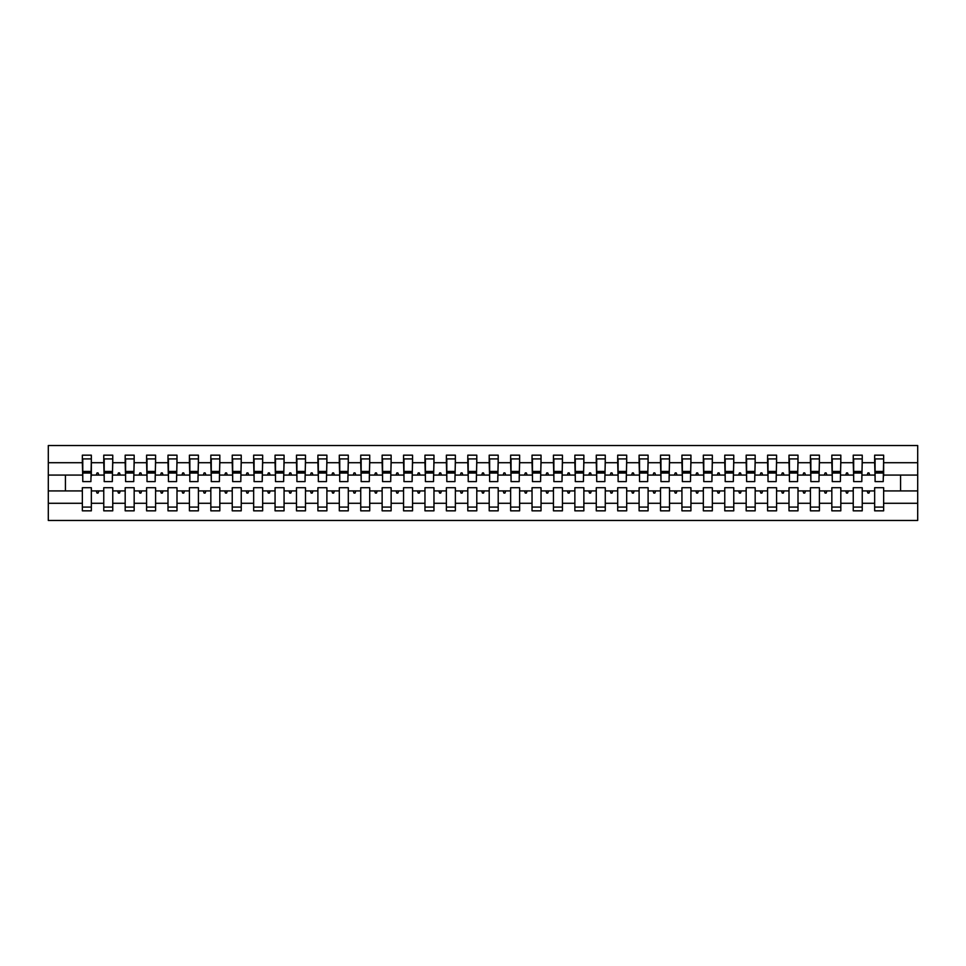 <?xml version="1.0" encoding="UTF-8"?>
<svg xmlns="http://www.w3.org/2000/svg" width="966" height="966" viewBox="0 0 966 966"><rect width="100%" height="100%" fill="white"/><g stroke="black" fill="none" stroke-linecap="round" stroke-linejoin="round"><path stroke-width="1.45" d="M874.653 503.286L862.24 503.286L862.24 487.709L853.244 487.709L853.244 503.286L840.818 503.286L840.818 487.709L831.835 487.709L831.835 503.286L819.41 503.286L819.41 487.709L810.414 487.709L810.414 503.286L798.001 503.286L798.001 487.709L789.005 487.709L789.005 503.286L776.579 503.286L776.579 487.709L767.584 487.709L767.584 503.286L755.17 503.286L755.17 487.709L746.175 487.709L746.175 503.286L733.762 503.286L733.762 487.709L724.766 487.709L724.766 503.286L712.34 503.286L712.34 487.709L703.345 487.709L703.345 503.286L690.932 503.286L690.932 487.709L681.936 487.709L681.936 503.286L669.51 503.286L669.51 487.709L660.515 487.709L660.515 503.286L648.101 503.286L648.101 487.709L639.106 487.709L639.106 503.286L626.692 503.286L626.692 487.709L617.697 487.709L617.697 503.286L605.271 503.286L605.271 487.709L596.276 487.709L596.276 503.286L583.862 503.286L583.862 487.709L574.867 487.709L574.867 503.286L562.441 503.286L562.441 487.709L553.446 487.709L553.446 503.286L541.032 503.286L541.032 487.709L532.037 487.709L532.037 503.286L519.623 503.286L519.623 487.709L510.628 487.709L510.628 503.286L498.202 503.286L498.202 487.709L489.207 487.709L489.207 503.286L476.793 503.286L476.793 487.709L467.798 487.709L467.798 503.286L455.372 503.286L455.372 487.709L446.377 487.709L446.377 503.286L433.963 503.286L433.963 487.709L424.968 487.709L424.968 503.286L412.554 503.286L412.554 487.709L403.559 487.709L403.559 503.286L391.133 503.286L391.133 487.709L382.138 487.709L382.138 503.286L369.724 503.286L369.724 487.709L360.729 487.709L360.729 503.286L348.303 503.286L348.303 487.709L339.308 487.709L339.308 503.286L326.894 503.286L326.894 487.709L317.899 487.709L317.899 503.286L305.485 503.286L305.485 487.709L296.49 487.709L296.49 503.286L284.064 503.286L284.064 487.709L275.069 487.709L275.069 503.286L262.655 503.286L262.655 487.709L253.66 487.709L253.66 503.286L241.234 503.286L241.234 487.709L232.238 487.709L232.238 503.286L219.825 503.286L219.825 487.709L210.829 487.709L210.829 503.286L198.416 503.286L198.416 487.709L189.421 487.709L189.421 503.286L176.995 503.286L176.995 487.709L167.999 487.709L167.999 503.286L155.586 503.286L155.586 487.709L146.591 487.709L146.591 503.286L134.165 503.286L134.165 487.709L125.182 487.709L125.182 503.286L112.756 503.286L112.756 487.709L103.76 487.709L103.76 490.921L91.347 490.921L91.347 487.709L82.352 487.709L82.352 503.286L48.3 503.286L48.3 520.469L917.7 520.469L917.7 503.286L883.649 503.286L883.649 510.833L874.653 510.833L874.653 490.921L867.13 490.921L867.915 493.058L868.989 493.058L869.762 490.921M883.649 503.286L883.649 487.709L874.653 487.709L874.653 490.921M917.7 503.286L917.7 475.079L883.649 475.079L883.649 455.167L874.653 455.167L874.653 462.714L862.24 462.714L861.805 478.291M875.087 478.291L874.653 462.714M853.244 503.286L853.244 510.833L862.24 510.833L862.24 503.286M862.24 462.714L862.24 455.167L853.244 455.167L853.244 462.714L840.818 462.714L840.396 478.291M853.678 478.291L853.244 462.714M831.835 503.286L831.835 510.833L840.818 510.833L840.818 503.286M840.818 462.714L840.818 455.167L831.835 455.167L831.835 462.714L819.41 462.714L818.987 478.291M832.257 478.291L831.835 462.714M810.414 503.286L810.414 510.833L819.41 510.833L819.41 503.286M819.41 462.714L819.41 455.167L810.414 455.167L810.414 462.714L798.001 462.714L797.566 478.291M810.848 478.291L810.414 462.714M789.005 503.286L789.005 510.833L798.001 510.833L798.001 503.286M798.001 462.714L798.001 455.167L789.005 455.167L789.005 462.714L776.579 462.714L776.157 478.291M789.427 478.291L789.005 462.714M767.584 503.286L767.584 510.833L776.579 510.833L776.579 503.286M776.579 462.714L776.579 455.167L767.584 455.167L767.584 462.714L755.17 462.714L754.736 478.291M768.018 478.291L767.584 462.714M746.175 503.286L746.175 510.833L755.17 510.833L755.17 503.286M755.17 462.714L755.17 455.167L746.175 455.167L746.175 462.714L733.762 462.714L733.327 478.291M746.609 478.291L746.175 462.714M724.766 503.286L724.766 510.833L733.762 510.833L733.762 503.286M733.762 462.714L733.762 455.167L724.766 455.167L724.766 462.714L712.34 462.714L711.918 478.291M725.188 478.291L724.766 462.714M703.345 503.286L703.345 510.833L712.34 510.833L712.34 503.286M712.34 462.714L712.34 455.167L703.345 455.167L703.345 462.714L690.932 462.714L690.497 478.291M703.779 478.291L703.345 462.714M681.936 503.286L681.936 510.833L690.932 510.833L690.932 503.286M690.932 462.714L690.932 455.167L681.936 455.167L681.936 462.714L669.51 462.714L669.088 478.291M682.358 478.291L681.936 462.714M660.515 503.286L660.515 510.833L669.51 510.833L669.51 503.286M669.51 462.714L669.51 455.167L660.515 455.167L660.515 462.714L648.101 462.714L647.667 478.291M660.949 478.291L660.515 462.714M639.106 503.286L639.106 510.833L648.101 510.833L648.101 503.286M648.101 462.714L648.101 455.167L639.106 455.167L639.106 462.714L626.692 462.714L626.258 478.291M639.54 478.291L639.106 462.714M617.697 503.286L617.697 510.833L626.692 510.833L626.692 503.286M626.692 462.714L626.692 455.167L617.697 455.167L617.697 462.714L605.271 462.714L604.849 478.291M618.119 478.291L617.697 462.714M596.276 503.286L596.276 510.833L605.271 510.833L605.271 503.286M605.271 462.714L605.271 455.167L596.276 455.167L596.276 462.714L583.862 462.714L583.428 478.291M596.71 478.291L596.276 462.714M574.867 503.286L574.867 510.833L583.862 510.833L583.862 503.286M583.862 462.714L583.862 455.167L574.867 455.167L574.867 462.714L562.441 462.714L562.019 478.291M575.289 478.291L574.867 462.714M553.446 503.286L553.446 510.833L562.441 510.833L562.441 503.286M562.441 462.714L562.441 455.167L553.446 455.167L553.446 462.714L541.032 462.714L540.598 478.291M553.88 478.291L553.446 462.714M532.037 503.286L532.037 510.833L541.032 510.833L541.032 503.286M541.032 462.714L541.032 455.167L532.037 455.167L532.037 462.714L519.623 462.714L519.189 478.291M532.471 478.291L532.037 462.714M510.628 503.286L510.628 510.833L519.623 510.833L519.623 503.286M519.623 462.714L519.623 455.167L510.628 455.167L510.628 462.714L498.202 462.714L497.78 478.291M511.05 478.291L510.628 462.714M489.207 503.286L489.207 510.833L498.202 510.833L498.202 503.286M498.202 462.714L498.202 455.167L489.207 455.167L489.207 462.714L476.793 462.714L476.359 478.291M489.641 478.291L489.207 462.714M467.798 503.286L467.798 510.833L476.793 510.833L476.793 503.286M476.793 462.714L476.793 455.167L467.798 455.167L467.798 462.714L455.372 462.714L454.95 478.291M468.22 478.291L467.798 462.714M446.377 503.286L446.377 510.833L455.372 510.833L455.372 503.286M455.372 462.714L455.372 455.167L446.377 455.167L446.377 462.714L433.963 462.714L433.529 478.291M446.811 478.291L446.377 462.714M424.968 503.286L424.968 510.833L433.963 510.833L433.963 503.286M433.963 462.714L433.963 455.167L424.968 455.167L424.968 462.714L412.554 462.714L412.12 478.291M425.402 478.291L424.968 462.714M403.559 503.286L403.559 510.833L412.554 510.833L412.554 503.286M412.554 462.714L412.554 455.167L403.559 455.167L403.559 462.714L391.133 462.714L390.711 478.291M403.981 478.291L403.559 462.714M382.138 503.286L382.138 510.833L391.133 510.833L391.133 503.286M391.133 462.714L391.133 455.167L382.138 455.167L382.138 462.714L369.724 462.714L369.29 478.291M382.572 478.291L382.138 462.714M360.729 503.286L360.729 510.833L369.724 510.833L369.724 503.286M369.724 462.714L369.724 455.167L360.729 455.167L360.729 462.714L348.303 462.714L347.881 478.291M361.151 478.291L360.729 462.714M339.308 503.286L339.308 510.833L348.303 510.833L348.303 503.286M348.303 462.714L348.303 455.167L339.308 455.167L339.308 462.714L326.894 462.714L326.46 478.291M339.742 478.291L339.308 462.714M317.899 503.286L317.899 510.833L326.894 510.833L326.894 503.286M326.894 462.714L326.894 455.167L317.899 455.167L317.899 462.714L305.485 462.714L305.051 478.291M318.333 478.291L317.899 462.714M296.49 503.286L296.49 510.833L305.485 510.833L305.485 503.286M305.485 462.714L305.485 455.167L296.49 455.167L296.49 462.714L284.064 462.714L283.642 478.291M296.912 478.291L296.49 462.714M275.069 503.286L275.069 510.833L284.064 510.833L284.064 503.286M284.064 462.714L284.064 455.167L275.069 455.167L275.069 462.714L262.655 462.714L262.221 478.291M275.503 478.291L275.069 462.714M253.66 503.286L253.66 510.833L262.655 510.833L262.655 503.286M262.655 462.714L262.655 455.167L253.66 455.167L253.66 462.714L241.234 462.714L240.812 478.291M254.082 478.291L253.66 462.714M232.238 503.286L232.238 510.833L241.234 510.833L241.234 503.286M241.234 462.714L241.234 455.167L232.238 455.167L232.238 462.714L219.825 462.714L219.391 478.291M232.673 478.291L232.238 462.714M210.829 503.286L210.829 510.833L219.825 510.833L219.825 503.286M219.825 462.714L219.825 455.167L210.829 455.167L210.829 462.714L198.416 462.714L197.982 478.291M211.264 478.291L210.829 462.714M189.421 503.286L189.421 510.833L198.416 510.833L198.416 503.286M198.416 462.714L198.416 455.167L189.421 455.167L189.421 462.714L176.995 462.714L176.573 478.291M189.843 478.291L189.421 462.714M167.999 503.286L167.999 510.833L176.995 510.833L176.995 503.286M176.995 462.714L176.995 455.167L167.999 455.167L167.999 462.714L155.586 462.714L155.152 478.291M168.434 478.291L167.999 462.714M146.591 503.286L146.591 510.833L155.586 510.833L155.586 503.286M155.586 462.714L155.586 455.167L146.591 455.167L146.591 462.714L134.165 462.714L133.743 478.291M147.013 478.291L146.591 462.714M125.182 503.286L125.182 510.833L134.165 510.833L134.165 503.286M134.165 462.714L134.165 455.167L125.182 455.167L125.182 462.714L112.756 462.714L112.322 478.291M125.604 478.291L125.182 462.714M112.756 503.286L112.756 510.833L103.76 510.833L103.76 490.921M112.756 462.714L112.756 455.167L103.76 455.167L103.76 462.714L91.347 462.714L91.347 455.167L82.352 455.167L82.352 462.714L48.3 462.714L48.3 445.531L917.7 445.531L917.7 462.714L883.649 462.714M104.195 478.291L103.76 462.714M82.352 503.286L82.352 510.833L91.347 510.833L91.347 490.921M82.774 478.291L82.352 462.714M883.649 475.079L883.226 478.291M103.76 503.286L91.347 503.286M867.13 490.921L862.24 490.921M874.653 475.079L869.762 475.079L868.989 472.942L867.915 472.942L867.13 475.079L862.24 475.079M867.13 475.079L869.762 475.079M845.721 490.921L846.494 493.058L847.568 493.058L848.353 490.921L840.818 490.921M853.244 490.921L848.353 490.921M853.244 475.079L848.353 475.079L847.568 472.942L846.494 472.942L845.721 475.079L840.818 475.079M845.721 475.079L848.353 475.079M824.312 490.921L825.085 493.058L826.159 493.058L826.932 490.921L819.41 490.921M831.835 490.921L826.932 490.921M831.835 475.079L826.932 475.079L826.159 472.942L825.085 472.942L824.312 475.079L819.41 475.079M824.312 475.079L826.932 475.079M802.891 490.921L803.676 493.058L804.738 493.058L805.523 490.921L798.001 490.921M810.414 490.921L805.523 490.921M810.414 475.079L805.523 475.079L804.738 472.942L803.676 472.942L802.891 475.079L798.001 475.079M802.891 475.079L805.523 475.079M781.482 490.921L782.255 493.058L783.329 493.058L784.102 490.921L776.579 490.921M789.005 490.921L784.102 490.921M789.005 475.079L784.102 475.079L783.329 472.942L782.255 472.942L781.482 475.079L776.579 475.079M781.482 475.079L784.102 475.079M760.061 490.921L760.846 493.058L761.92 493.058L762.693 490.921L755.17 490.921M767.584 490.921L762.693 490.921M767.584 475.079L762.693 475.079L761.92 472.942L760.846 472.942L760.061 475.079L755.17 475.079M760.061 475.079L762.693 475.079M738.652 490.921L739.425 493.058L740.499 493.058L741.284 490.921L733.762 490.921M746.175 490.921L741.284 490.921M746.175 475.079L741.284 475.079L740.499 472.942L739.425 472.942L738.652 475.079L733.762 475.079M738.652 475.079L741.284 475.079M717.243 490.921L718.016 493.058L719.09 493.058L719.863 490.921L712.34 490.921M724.766 490.921L719.863 490.921M724.766 475.079L719.863 475.079L719.09 472.942L718.016 472.942L717.243 475.079L712.34 475.079M717.243 475.079L719.863 475.079M695.822 490.921L696.607 493.058L697.669 493.058L698.454 490.921L690.932 490.921M703.345 490.921L698.454 490.921M703.345 475.079L698.454 475.079L697.669 472.942L696.607 472.942L695.822 475.079L690.932 475.079M695.822 475.079L698.454 475.079M674.413 490.921L675.186 493.058L676.26 493.058L677.033 490.921L669.51 490.921M681.936 490.921L677.033 490.921M681.936 475.079L677.033 475.079L676.26 472.942L675.186 472.942L674.413 475.079L669.51 475.079M674.413 475.079L677.033 475.079M652.992 490.921L653.777 493.058L654.851 493.058L655.624 490.921L648.101 490.921M660.515 490.921L655.624 490.921M660.515 475.079L655.624 475.079L654.851 472.942L653.777 472.942L652.992 475.079L648.101 475.079M652.992 475.079L655.624 475.079M631.583 490.921L632.356 493.058L633.43 493.058L634.215 490.921L626.692 490.921M639.106 490.921L634.215 490.921M639.106 475.079L634.215 475.079L633.43 472.942L632.356 472.942L631.583 475.079L626.692 475.079M631.583 475.079L634.215 475.079M610.174 490.921L610.947 493.058L612.021 493.058L612.794 490.921L605.271 490.921M617.697 490.921L612.794 490.921M617.697 475.079L612.794 475.079L612.021 472.942L610.947 472.942L610.174 475.079L605.271 475.079M610.174 475.079L612.794 475.079M588.753 490.921L589.538 493.058L590.6 493.058L591.385 490.921L583.862 490.921M596.276 490.921L591.385 490.921M596.276 475.079L591.385 475.079L590.6 472.942L589.538 472.942L588.753 475.079L583.862 475.079M588.753 475.079L591.385 475.079M567.344 490.921L568.117 493.058L569.191 493.058L569.964 490.921L562.441 490.921M574.867 490.921L569.964 490.921M574.867 475.079L569.964 475.079L569.191 472.942L568.117 472.942L567.344 475.079L562.441 475.079M567.344 475.079L569.964 475.079M545.923 490.921L546.708 493.058L547.782 493.058L548.555 490.921L541.032 490.921M553.446 490.921L548.555 490.921M553.446 475.079L548.555 475.079L547.782 472.942L546.708 472.942L545.923 475.079L541.032 475.079M545.923 475.079L548.555 475.079M524.514 490.921L525.287 493.058L526.361 493.058L527.146 490.921L519.623 490.921M532.037 490.921L527.146 490.921M532.037 475.079L527.146 475.079L526.361 472.942L525.287 472.942L524.514 475.079L519.623 475.079M524.514 475.079L527.146 475.079M503.105 490.921L503.878 493.058L504.952 493.058L505.725 490.921L498.202 490.921M510.628 490.921L505.725 490.921M510.628 475.079L505.725 475.079L504.952 472.942L503.878 472.942L503.105 475.079L498.202 475.079M503.105 475.079L505.725 475.079M481.684 490.921L482.469 493.058L483.531 493.058L484.316 490.921L476.793 490.921M489.207 490.921L484.316 490.921M489.207 475.079L484.316 475.079L483.531 472.942L482.469 472.942L481.684 475.079L476.793 475.079M481.684 475.079L484.316 475.079M460.275 490.921L461.048 493.058L462.122 493.058L462.895 490.921L455.372 490.921M467.798 490.921L462.895 490.921M467.798 475.079L462.895 475.079L462.122 472.942L461.048 472.942L460.275 475.079L455.372 475.079M460.275 475.079L462.895 475.079M438.854 490.921L439.639 493.058L440.713 493.058L441.486 490.921L433.963 490.921M446.377 490.921L441.486 490.921M446.377 475.079L441.486 475.079L440.713 472.942L439.639 472.942L438.854 475.079L433.963 475.079M438.854 475.079L441.486 475.079M417.445 490.921L418.218 493.058L419.292 493.058L420.077 490.921L412.554 490.921M424.968 490.921L420.077 490.921M424.968 475.079L420.077 475.079L419.292 472.942L418.218 472.942L417.445 475.079L412.554 475.079M417.445 475.079L420.077 475.079M396.036 490.921L396.809 493.058L397.883 493.058L398.656 490.921L391.133 490.921M403.559 490.921L398.656 490.921M403.559 475.079L398.656 475.079L397.883 472.942L396.809 472.942L396.036 475.079L391.133 475.079M396.036 475.079L398.656 475.079M374.615 490.921L375.4 493.058L376.462 493.058L377.247 490.921L369.724 490.921M382.138 490.921L377.247 490.921M382.138 475.079L377.247 475.079L376.462 472.942L375.4 472.942L374.615 475.079L369.724 475.079M374.615 475.079L377.247 475.079M353.206 490.921L353.979 493.058L355.053 493.058L355.826 490.921L348.303 490.921M360.729 490.921L355.826 490.921M360.729 475.079L355.826 475.079L355.053 472.942L353.979 472.942L353.206 475.079L348.303 475.079M353.206 475.079L355.826 475.079M331.785 490.921L332.57 493.058L333.644 493.058L334.417 490.921L326.894 490.921M339.308 490.921L334.417 490.921M339.308 475.079L334.417 475.079L333.644 472.942L332.57 472.942L331.785 475.079L326.894 475.079M331.785 475.079L334.417 475.079M310.376 490.921L311.149 493.058L312.223 493.058L313.008 490.921L305.485 490.921M317.899 490.921L313.008 490.921M317.899 475.079L313.008 475.079L312.223 472.942L311.149 472.942L310.376 475.079L305.485 475.079M310.376 475.079L313.008 475.079M288.967 490.921L289.74 493.058L290.814 493.058L291.587 490.921L284.064 490.921M296.49 490.921L291.587 490.921M296.49 475.079L291.587 475.079L290.814 472.942L289.74 472.942L288.967 475.079L284.064 475.079M288.967 475.079L291.587 475.079M267.546 490.921L268.331 493.058L269.393 493.058L270.178 490.921L262.655 490.921M275.069 490.921L270.178 490.921M275.069 475.079L270.178 475.079L269.393 472.942L268.331 472.942L267.546 475.079L262.655 475.079M267.546 475.079L270.178 475.079M246.137 490.921L246.91 493.058L247.984 493.058L248.757 490.921L241.234 490.921M253.66 490.921L248.757 490.921M253.66 475.079L248.757 475.079L247.984 472.942L246.91 472.942L246.137 475.079L241.234 475.079M246.137 475.079L248.757 475.079M224.716 490.921L225.501 493.058L226.575 493.058L227.348 490.921L219.825 490.921M232.238 490.921L227.348 490.921M232.238 475.079L227.348 475.079L226.575 472.942L225.501 472.942L224.716 475.079L219.825 475.079M224.716 475.079L227.348 475.079M203.307 490.921L204.08 493.058L205.154 493.058L205.939 490.921L198.416 490.921M210.829 490.921L205.939 490.921M210.829 475.079L205.939 475.079L205.154 472.942L204.08 472.942L203.307 475.079L198.416 475.079M203.307 475.079L205.939 475.079M181.898 490.921L182.671 493.058L183.745 493.058L184.518 490.921L176.995 490.921M189.421 490.921L184.518 490.921M189.421 475.079L184.518 475.079L183.745 472.942L182.671 472.942L181.898 475.079L176.995 475.079M181.898 475.079L184.518 475.079M160.477 490.921L161.262 493.058L162.324 493.058L163.109 490.921L155.586 490.921M167.999 490.921L163.109 490.921M167.999 475.079L163.109 475.079L162.324 472.942L161.262 472.942L160.477 475.079L155.586 475.079M160.477 475.079L163.109 475.079M139.068 490.921L139.841 493.058L140.915 493.058L141.688 490.921L134.165 490.921M146.591 490.921L141.688 490.921M146.591 475.079L141.688 475.079L140.915 472.942L139.841 472.942L139.068 475.079L134.165 475.079M139.068 475.079L141.688 475.079M117.647 490.921L118.432 493.058L119.506 493.058L120.279 490.921L112.756 490.921M125.182 490.921L120.279 490.921M125.182 475.079L120.279 475.079L119.506 472.942L118.432 472.942L117.647 475.079L112.756 475.079M117.647 475.079L120.279 475.079M96.238 490.921L97.011 493.058L98.085 493.058L98.87 490.921M103.76 475.079L98.87 475.079L98.085 472.942L97.011 472.942L96.238 475.079L91.347 475.079L91.347 462.714M96.238 475.079L98.87 475.079M91.347 475.079L90.913 478.291M82.352 490.921L48.3 490.921L48.3 462.714M48.3 503.286L48.3 490.921M82.352 475.079L48.3 475.079M917.7 475.079L917.7 462.714M65.434 490.921L65.434 475.079M900.566 475.079L900.566 490.921L883.649 490.921M917.7 490.921L900.566 490.921M90.913 458.91L82.352 458.91L91.347 458.91L90.913 481.611L82.774 481.611L82.774 473.038L90.913 473.038M82.352 507.09L91.347 507.09M112.322 458.91L103.76 458.91L112.756 458.91L112.322 481.611L104.195 481.611L104.195 473.038L112.322 473.038M103.76 507.09L112.756 507.09M133.743 458.91L125.182 458.91L134.165 458.91L133.743 481.611L125.604 481.611L125.604 473.038L133.743 473.038M125.182 507.09L134.165 507.09M155.152 458.91L146.591 458.91L155.586 458.91L155.152 481.611L147.013 481.611L147.013 473.038L155.152 473.038M146.591 507.09L155.586 507.09M176.573 458.91L167.999 458.91L176.995 458.91L176.573 481.611L168.434 481.611L168.434 473.038L176.573 473.038M167.999 507.09L176.995 507.09M197.982 458.91L189.421 458.91L198.416 458.91L197.982 481.611L189.843 481.611L189.843 473.038L197.982 473.038M189.421 507.09L198.416 507.09M219.391 458.91L210.829 458.91L219.825 458.91L219.391 481.611L211.264 481.611L211.264 473.038L219.391 473.038M210.829 507.09L219.825 507.09M240.812 458.91L232.238 458.91L241.234 458.91L240.812 481.611L232.673 481.611L232.673 473.038L240.812 473.038M232.238 507.09L241.234 507.09M262.221 458.91L253.66 458.91L262.655 458.91L262.221 481.611L254.082 481.611L254.082 473.038L262.221 473.038M253.66 507.09L262.655 507.09M283.642 458.91L275.069 458.91L284.064 458.91L283.642 481.611L275.503 481.611L275.503 473.038L283.642 473.038M275.069 507.09L284.064 507.09M305.051 458.91L296.49 458.91L305.485 458.91L305.051 481.611L296.912 481.611L296.912 473.038L305.051 473.038M296.49 507.09L305.485 507.09M326.46 458.91L317.899 458.91L326.894 458.91L326.46 481.611L318.333 481.611L318.333 473.038L326.46 473.038M317.899 507.09L326.894 507.09M347.881 458.91L339.308 458.91L348.303 458.91L347.881 481.611L339.742 481.611L339.742 473.038L347.881 473.038M339.308 507.09L348.303 507.09M369.29 458.91L360.729 458.91L369.724 458.91L369.29 481.611L361.151 481.611L361.151 473.038L369.29 473.038M360.729 507.09L369.724 507.09M390.711 458.91L382.138 458.91L391.133 458.91L390.711 481.611L382.572 481.611L382.572 473.038L390.711 473.038M382.138 507.09L391.133 507.09M412.12 458.91L403.559 458.91L412.554 458.91L412.12 481.611L403.981 481.611L403.981 473.038L412.12 473.038M403.559 507.09L412.554 507.09M433.529 458.91L424.968 458.91L433.963 458.91L433.529 481.611L425.402 481.611L425.402 473.038L433.529 473.038M424.968 507.09L433.963 507.09M454.95 458.91L446.377 458.91L455.372 458.91L454.95 481.611L446.811 481.611L446.811 473.038L454.95 473.038M446.377 507.09L455.372 507.09M476.359 458.91L467.798 458.91L476.793 458.91L476.359 481.611L468.22 481.611L468.22 473.038L476.359 473.038M467.798 507.09L476.793 507.09M497.78 458.91L489.207 458.91L498.202 458.91L497.78 481.611L489.641 481.611L489.641 473.038L497.78 473.038M489.207 507.09L498.202 507.09M519.189 458.91L510.628 458.91L519.623 458.91L519.189 481.611L511.05 481.611L511.05 473.038L519.189 473.038M510.628 507.09L519.623 507.09M540.598 458.91L532.037 458.91L541.032 458.91L540.598 481.611L532.471 481.611L532.471 473.038L540.598 473.038M532.037 507.09L541.032 507.09M562.019 458.91L553.446 458.91L562.441 458.91L562.019 481.611L553.88 481.611L553.88 473.038L562.019 473.038M553.446 507.09L562.441 507.09M583.428 458.91L574.867 458.91L583.862 458.91L583.428 481.611L575.289 481.611L575.289 473.038L583.428 473.038M574.867 507.09L583.862 507.09M604.849 458.91L596.276 458.91L605.271 458.91L604.849 481.611L596.71 481.611L596.71 473.038L604.849 473.038M596.276 507.09L605.271 507.09M626.258 458.91L617.697 458.91L626.692 458.91L626.258 481.611L618.119 481.611L618.119 473.038L626.258 473.038M617.697 507.09L626.692 507.09M647.667 458.91L639.106 458.91L648.101 458.91L647.667 481.611L639.54 481.611L639.54 473.038L647.667 473.038M639.106 507.09L648.101 507.09M669.088 458.91L660.515 458.91L669.51 458.91L669.088 481.611L660.949 481.611L660.949 473.038L669.088 473.038M660.515 507.09L669.51 507.09M690.497 458.91L681.936 458.91L690.932 458.91L690.497 481.611L682.358 481.611L682.358 473.038L690.497 473.038M681.936 507.09L690.932 507.09M711.918 458.91L703.345 458.91L712.34 458.91L711.918 481.611L703.779 481.611L703.779 473.038L711.918 473.038M703.345 507.09L712.34 507.09M733.327 458.91L724.766 458.91L733.762 458.91L733.327 481.611L725.188 481.611L725.188 473.038L733.327 473.038M724.766 507.09L733.762 507.09M754.736 458.91L746.175 458.91L755.17 458.91L754.736 481.611L746.609 481.611L746.609 473.038L754.736 473.038M746.175 507.09L755.17 507.09M776.157 458.91L767.584 458.91L776.579 458.91L776.157 481.611L768.018 481.611L768.018 473.038L776.157 473.038M767.584 507.09L776.579 507.09M797.566 458.91L789.005 458.91L798.001 458.91L797.566 481.611L789.427 481.611L789.427 473.038L797.566 473.038M789.005 507.09L798.001 507.09M818.987 458.91L810.414 458.91L819.41 458.91L818.987 481.611L810.848 481.611L810.848 473.038L818.987 473.038M810.414 507.09L819.41 507.09M840.396 458.91L831.835 458.91L840.818 458.91L840.396 481.611L832.257 481.611L832.257 473.038L840.396 473.038M831.835 507.09L840.818 507.09M861.805 458.91L853.244 458.91L862.24 458.91L861.805 481.611L853.678 481.611L853.678 473.038L861.805 473.038M853.244 507.09L862.24 507.09M883.226 458.91L874.653 458.91L883.649 458.91L883.226 481.611L875.087 481.611L875.087 473.038L883.226 473.038M874.653 507.09L883.649 507.09M82.774 458.91L82.774 471.758L90.913 471.758M82.774 473.038L82.774 471.758M104.195 458.91L104.195 471.758L112.322 471.758M104.195 473.038L104.195 471.758M125.604 458.91L125.604 471.758L133.743 471.758M125.604 473.038L125.604 471.758M147.013 458.91L147.013 471.758L155.152 471.758M147.013 473.038L147.013 471.758M168.434 458.91L168.434 471.758L176.573 471.758M168.434 473.038L168.434 471.758M189.843 458.91L189.843 471.758L197.982 471.758M189.843 473.038L189.843 471.758M211.264 458.91L211.264 471.758L219.391 471.758M211.264 473.038L211.264 471.758M232.673 458.91L232.673 471.758L240.812 471.758M232.673 473.038L232.673 471.758M254.082 458.91L254.082 471.758L262.221 471.758M254.082 473.038L254.082 471.758M275.503 458.91L275.503 471.758L283.642 471.758M275.503 473.038L275.503 471.758M296.912 458.91L296.912 471.758L305.051 471.758M296.912 473.038L296.912 471.758M318.333 458.91L318.333 471.758L326.46 471.758M318.333 473.038L318.333 471.758M339.742 458.91L339.742 471.758L347.881 471.758M339.742 473.038L339.742 471.758M361.151 458.91L361.151 471.758L369.29 471.758M361.151 473.038L361.151 471.758M382.572 458.91L382.572 471.758L390.711 471.758M382.572 473.038L382.572 471.758M403.981 458.91L403.981 471.758L412.12 471.758M403.981 473.038L403.981 471.758M425.402 458.91L425.402 471.758L433.529 471.758M425.402 473.038L425.402 471.758M446.811 458.91L446.811 471.758L454.95 471.758M446.811 473.038L446.811 471.758M468.22 458.91L468.22 471.758L476.359 471.758M468.22 473.038L468.22 471.758M489.641 458.91L489.641 471.758L497.78 471.758M489.641 473.038L489.641 471.758M511.05 458.91L511.05 471.758L519.189 471.758M511.05 473.038L511.05 471.758M532.471 458.91L532.471 471.758L540.598 471.758M532.471 473.038L532.471 471.758M553.88 458.91L553.88 471.758L562.019 471.758M553.88 473.038L553.88 471.758M575.289 458.91L575.289 471.758L583.428 471.758M575.289 473.038L575.289 471.758M596.71 458.91L596.71 471.758L604.849 471.758M596.71 473.038L596.71 471.758M618.119 458.91L618.119 471.758L626.258 471.758M618.119 473.038L618.119 471.758M639.54 458.91L639.54 471.758L647.667 471.758M639.54 473.038L639.54 471.758M660.949 458.91L660.949 471.758L669.088 471.758M660.949 473.038L660.949 471.758M682.358 458.91L682.358 471.758L690.497 471.758M682.358 473.038L682.358 471.758M703.779 458.91L703.779 471.758L711.918 471.758M703.779 473.038L703.779 471.758M725.188 458.91L725.188 471.758L733.327 471.758M725.188 473.038L725.188 471.758M746.609 458.91L746.609 471.758L754.736 471.758M746.609 473.038L746.609 471.758M768.018 458.91L768.018 471.758L776.157 471.758M768.018 473.038L768.018 471.758M789.427 458.91L789.427 471.758L797.566 471.758M789.427 473.038L789.427 471.758M810.848 458.91L810.848 471.758L818.987 471.758M810.848 473.038L810.848 471.758M832.257 458.91L832.257 471.758L840.396 471.758M832.257 473.038L832.257 471.758M853.678 458.91L853.678 471.758L861.805 471.758M853.678 473.038L853.678 471.758M875.087 458.91L875.087 471.758L883.226 471.758M875.087 473.038L875.087 471.758M82.774 471.432L90.913 471.432M104.195 471.432L112.322 471.432M125.604 471.432L133.743 471.432M147.013 471.432L155.152 471.432M168.434 471.432L176.573 471.432M189.843 471.432L197.982 471.432M211.264 471.432L219.391 471.432M232.673 471.432L240.812 471.432M254.082 471.432L262.221 471.432M275.503 471.432L283.642 471.432M296.912 471.432L305.051 471.432M318.333 471.432L326.46 471.432M339.742 471.432L347.881 471.432M361.151 471.432L369.29 471.432M382.572 471.432L390.711 471.432M403.981 471.432L412.12 471.432M425.402 471.432L433.529 471.432M446.811 471.432L454.95 471.432M468.22 471.432L476.359 471.432M489.641 471.432L497.78 471.432M511.05 471.432L519.189 471.432M532.471 471.432L540.598 471.432M553.88 471.432L562.019 471.432M575.289 471.432L583.428 471.432M596.71 471.432L604.849 471.432M618.119 471.432L626.258 471.432M639.54 471.432L647.667 471.432M660.949 471.432L669.088 471.432M682.358 471.432L690.497 471.432M703.779 471.432L711.918 471.432M725.188 471.432L733.327 471.432M746.609 471.432L754.736 471.432M768.018 471.432L776.157 471.432M789.427 471.432L797.566 471.432M810.848 471.432L818.987 471.432M832.257 471.432L840.396 471.432M853.678 471.432L861.805 471.432M875.087 471.432L883.226 471.432"/></g></svg>
